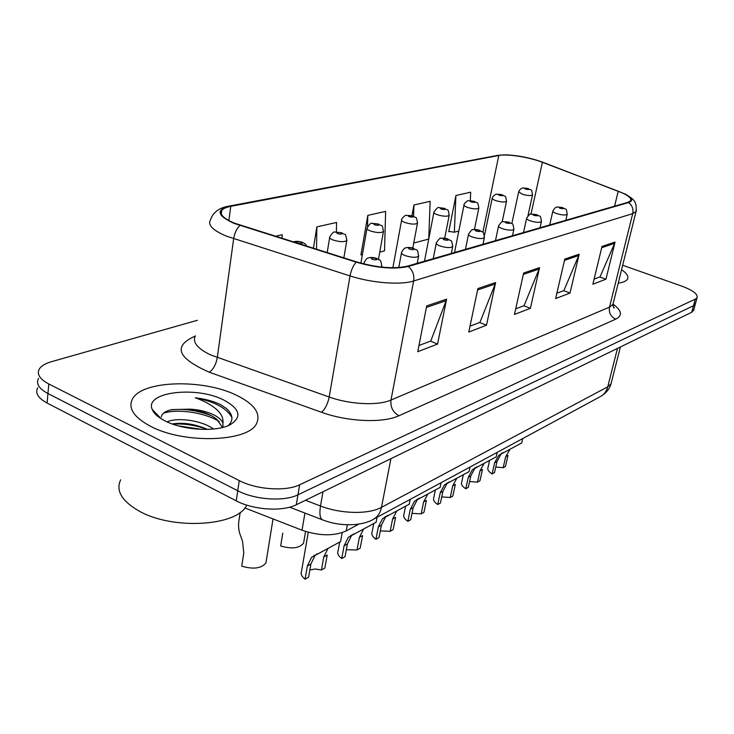 <?xml version="1.0" encoding="UTF-8"?>
<svg xmlns="http://www.w3.org/2000/svg" width="734" height="734" viewBox="0 0 734 734"><rect width="100%" height="100%" fill="white"/><g stroke="black" fill="none" stroke-linecap="round" stroke-linejoin="round"><path stroke-width="1.1" d="M358.999 524.048L346.246 530.902C334.034 536.306 319.29 536.068 302.013 530.196L244.789 507.928M150.571 426.298C184.225 444.354 248.872 441.859 256.616 423.435C261.047 413.435 254.34 404.039 236.476 395.241C203.529 378.799 142.341 380.184 132.524 398.865C127.753 408.104 133.762 417.251 150.571 426.298C184.225 444.354 248.872 441.859 256.616 423.435C261.047 413.435 254.34 404.039 236.476 395.241C203.529 378.799 142.341 380.184 132.524 398.865C127.753 408.104 133.762 417.251 150.571 426.298M618.23 283.131C623.34 282.416 626.451 281.03 627.561 278.984C628.772 276.333 626.772 273.241 621.57 269.708C626.772 273.241 628.772 276.333 627.561 278.984C626.451 281.03 623.34 282.416 618.23 283.131M234.724 223.246C223.65 218.631 219.319 214.356 221.751 210.419C223.173 208.594 226.182 207.236 230.779 206.346L498.79 155.489C507.277 153.709 529.242 157.14 542.398 162.287L618.212 191.207C627.561 194.895 631.717 198.052 630.662 200.685L627.937 202.3L407.453 266.139C393.974 269.149 377.037 267.745 356.641 261.919L234.724 223.246M234.063 223.384L356.192 262.139C377.111 268.112 394.479 269.552 408.297 266.46L628.634 202.538C633.543 200.804 632.414 197.987 625.258 194.079L542.848 162.251C530.168 157.727 517.534 155.25 504.946 154.819L498.166 155.287L230.045 206.061C215.622 209.777 216.961 215.548 234.063 223.384M37.718 387.763C34.966 393.02 38.085 398.122 47.095 403.049L236.238 500.827C253.368 510.029 282.663 511.855 296.297 504.753L691.712 312.262L693.492 305.711L695.538 303.307L693.492 305.711L297.967 494.799L693.492 305.711L695.281 299.133L697.089 297.591C697.933 294.077 692.777 290.233 681.611 286.067L622.68 265.258M236.238 500.827L237.743 490.743C254.937 499.891 284.315 501.781 297.967 494.799C284.315 501.781 254.937 499.891 237.743 490.743L47.939 393.534L237.743 490.743L239.256 480.596C256.515 489.697 285.976 491.642 299.656 484.77L695.281 299.133M38.526 378.405C35.764 383.588 38.902 388.635 47.939 393.534C38.902 388.635 35.764 383.588 38.526 378.405M470.31 200.584L470.696 192.18L455.915 195.51L448.758 231.724L449.63 231.485M379.744 252.12L384.524 250.844L385.634 211.374L367.807 215.401L360.917 254.946L361.834 254.707M197.418 320.281L51.499 361.678C45.37 363.449 41.315 365.881 39.333 368.982C36.581 374.101 39.728 379.093 48.793 383.965L239.256 480.596M615.055 242.046L605.945 279.195L592.87 284.232L601.999 246.468L615.055 242.046L614.624 243.312L601.696 247.716M495.624 282.535L486.495 325.217L468.778 332.043L477.88 288.554L495.624 282.535L495.184 283.994L477.577 289.985M446.593 299.16L437.574 344.062L417.756 351.705L426.711 305.894L446.593 299.16L446.153 300.683L426.417 307.408M579.172 254.212L570.015 293.04L555.62 298.591L564.785 259.084L579.172 254.212L578.741 255.533L564.483 260.387M539.563 267.635L530.398 308.308L514.47 314.436L523.626 273.039L539.563 267.635L539.123 269.02L523.324 274.406M336.392 231.916L336.567 222.457L316.84 226.907L313.409 248.285M282.159 238.422L282.186 234.724L275.342 236.275M413.728 243.055L428.739 239.055L430.142 201.327L413.948 204.988L411.948 215.677M530.398 308.308L523.773 305.775M515.708 308.831L524.067 305.665L539.123 269.02M570.015 293.04L563.62 290.673M556.858 293.233L563.905 290.563L578.741 255.533M437.574 344.062L430.463 341.145M418.967 345.503L430.775 341.026L446.153 300.683M486.495 325.217L479.632 322.501M470.008 326.153L479.935 322.391L495.184 283.994M605.945 279.195L599.77 276.966M594.109 279.113L600.045 276.865L614.624 243.312M367.807 215.401L367.532 226.668M362.385 254.799L360.981 254.56M316.84 226.907L316.528 249.266M413.948 204.988L413.563 216.255M455.915 195.51L454.355 232.228L448.832 231.366M458.814 231.036L454.355 232.228M691.712 312.262L693.758 309.821M240.202 512.332L239.174 519.094C237.963 525.177 238.532 530.994 240.871 536.545L242.578 541.463L243.789 552.95L241.752 566.171C253.423 569.547 261.488 568.455 265.947 562.877L273.039 518.92M266.332 560.528L265.947 562.877M317.235 553.757L315.005 555.445L310.895 564.061L308.592 577.199L305.06 579.19C301.646 576.52 300.472 573.85 301.546 571.162L308.271 532.26M305.06 579.19L307.363 566.015L311.574 557.317L340.558 541.619M323.767 556.968L327.19 555.078L324.859 568.052L321.437 569.969L323.767 556.968L327.832 548.757M309.867 569.933L315.281 569.006L321.437 569.969M282.773 533.168L280.654 545.995C291.82 549.216 299.454 548.261 303.564 543.16L305.583 531.462M303.913 541.123L303.564 543.16M353.724 533.884L351.522 535.545L347.402 543.94L345.035 556.693L341.75 558.546C338.301 555.968 337.08 553.408 338.09 550.858L339.659 542.307M341.75 558.546L344.108 545.757L348.338 537.279L376.092 522.269M359.385 537.334L362.578 535.581L360.183 548.17L356.999 549.968L359.385 537.334L363.458 529.324M346.329 549.72L356.999 549.968M387.708 515.378L385.543 517.002L381.414 525.195L379.001 537.582L375.936 539.306C372.468 536.82 371.202 534.37 372.147 531.948L373.716 523.755M375.936 539.306L378.349 526.884L382.57 518.626L409.196 504.24M392.598 519.03L395.571 517.387L393.14 529.627L390.167 531.306L392.598 519.03L396.663 511.203M380.304 530.902L390.167 531.306M419.435 498.102L417.297 499.689L413.178 507.68L410.728 519.736L407.865 521.342C404.379 518.938 403.076 516.589 403.957 514.286L405.544 506.387M407.865 521.342L410.315 509.268L414.517 501.212L440.125 487.394M423.637 501.918L426.426 500.386L423.958 512.286L421.178 513.855L423.637 501.918L427.693 494.266M412.031 513.341L421.178 513.855M120.651 479.843C115.642 490.532 121.624 500.836 138.579 510.763C172.407 530.471 238.045 526.177 246.679 505.093M167.077 421.876C176.399 417.444 198.868 419.811 211.557 427.665L213.631 429.005M228.201 425.647C233.761 420.261 233.073 414.481 226.136 408.306L220.365 404.507C213.154 401.122 204.777 398.892 195.244 397.81C204.015 400.792 211.199 404.746 216.805 409.664C221.475 413.884 223.521 418.398 222.952 423.215C221.778 420.068 218.585 417.215 213.365 414.646C206.685 411.517 198.951 409.682 190.179 409.159C199.015 410.444 206.649 412.948 213.08 416.673L216.75 419.187L222.549 427.472M222.952 423.215L222.971 427.362M172.233 423.958C183.344 422.215 195.097 424.032 207.483 429.399M165.233 420.995C183.197 430.335 215.98 432.179 229.916 424.876C242.367 417.178 240.247 408.856 223.54 399.92C196.125 385.772 144.13 391.974 152.241 409.499C153.929 413.637 158.26 417.472 165.233 420.995M190.179 409.159L172.004 409.581C165.508 411.012 161.948 413.425 161.352 416.793M195.244 397.81C214.2 401.425 226.411 407.957 231.907 417.407M157.37 416.013L158.094 415.527M163.489 413.178C177.445 408.563 204.648 412.38 219.356 421.619M178.105 425.821L201.712 429.39M156.379 415.15L157.113 414.517M170.389 409.957C183.28 408.343 196.859 410.223 211.153 415.6M172.848 424.179C183.913 423.399 195.409 425.142 207.346 429.408M449.125 481.935L447.015 483.495L442.914 491.294L440.437 503.019L437.748 504.533C434.253 502.203 432.922 499.946 433.748 497.753L435.345 490.11M437.748 504.533L440.226 492.78L444.419 484.917L469.063 471.632M452.713 485.89L455.328 484.449L452.841 496.037L450.226 497.505L452.713 485.89L456.75 478.412M441.721 496.909L450.226 497.505M476.953 466.778L474.889 468.31L470.797 475.926L468.301 487.339L465.778 488.752C462.282 486.504 460.924 484.339 461.695 482.247L463.301 474.834M465.778 488.752L468.274 477.311L472.448 469.641L496.221 456.832M480.008 470.852L482.467 469.494L479.963 480.779L477.504 482.155L480.008 470.852L484.027 463.53M469.577 481.504L477.504 482.155M503.111 452.539L501.074 454.034L497.01 461.475L494.505 472.595L492.129 473.935C488.633 471.751 487.248 469.668 487.982 467.668L489.587 460.466M492.129 473.935L494.643 462.787L498.781 455.291L521.736 442.932M505.68 456.695L507.992 455.429L505.478 466.42L503.166 467.723L505.68 456.695L510.148 449.089M495.762 467.026L503.166 467.723M304.94 513.066L302.013 530.196M347.375 524.819L346.246 530.902M230.779 206.346L228.852 220.567M628.634 202.538C632.213 205.355 633.561 209.052 632.708 213.631L413.664 280.975C400.7 285.232 371.789 283.03 350.035 275.92L226.494 236.164C212.768 230.329 207.438 224.898 210.502 219.879C212.979 212.438 218.915 207.896 228.311 206.245L230.045 206.061M195.391 335.823C192.235 342.09 197.253 348.421 210.419 354.834L329.19 397.021C350.072 404.572 378.138 405.838 390.983 400.048L609.514 307.124L612.936 304.408L613.33 302.803M239.935 225.457C236.733 228.467 234.641 232.898 233.66 238.724L217.301 357.596C215.989 364.578 213.31 369.45 209.273 372.211C177.307 358.128 172.628 346.09 195.244 336.08M613.064 304.142C621.817 310.555 622.716 315.556 615.762 319.152L398.911 415.747C392.929 412.343 390.286 407.113 390.983 400.048L413.664 280.975C414.462 275.085 412.673 270.25 408.297 266.46M636.36 210.236L636.048 211.557L632.708 213.631L609.514 307.124C608.679 312.693 610.761 316.703 615.762 319.152M398.911 415.747C383.01 423.279 347.65 421.848 321.455 412.251C325.089 409.223 327.667 404.15 329.19 397.021L350.035 275.92C351.219 269.965 353.265 265.369 356.192 262.139M498.166 155.287L228.944 206.126M321.455 412.251L209.273 372.211M48.793 383.965L47.095 403.049M299.656 484.77L296.297 504.753M618.212 191.207L614.578 206.171M542.398 162.287L531.012 214.08M498.79 155.489L482.871 232.274M305.5 500.276L320.492 505.992L322.988 491.762M372.991 519.498L373.789 519.066C364.697 525.003 343.31 527.645 323.63 520.25C320.18 519.617 319.134 514.864 320.492 505.992C341.007 514.029 368.707 514.525 381.487 507.341L390.919 458.695M599.981 396.81L373.789 519.066C377.808 516.617 380.368 512.708 381.487 507.341L607.752 386.818L617.487 348.393M620.395 346.98L611.055 383.708C609.67 388.772 606.238 392.993 600.761 396.378C604.284 394.268 606.614 391.075 607.752 386.818L611.055 383.708L611.505 381.937M297.408 243.119C301.692 244.018 302.94 243.716 301.151 242.229C296.875 241.339 295.628 241.633 297.408 243.119M364.348 264.066L364.073 262.625C367.661 256.276 367.918 258.726 368.789 257.781C371.138 257.267 373.753 257.46 376.634 258.359C380.175 261.708 380.478 256.973 381.763 266.57L381.23 267.048M375.68 258.396C371.386 257.496 370.22 257.808 372.193 259.341C376.505 260.24 377.661 259.919 375.68 258.396M381.882 265.846L381.671 267.093M307.363 566.015L310.895 564.061M346.898 239.89L346.787 240.559C344.191 242.192 339.613 242.009 333.062 240C330.373 238.908 329.272 237.88 329.768 236.926C332.199 232.953 333.906 231.338 334.878 232.091L341.87 232.788C345.274 236.009 345.365 231.265 346.787 240.559L343.851 257.891M337.475 233.623C341.604 234.485 342.76 234.21 340.934 232.797C336.823 231.944 335.667 232.21 337.475 233.623M383.533 230.999L383.432 231.568C381.029 233.063 376.689 232.862 370.404 230.953C367.725 229.889 366.615 228.907 367.055 228.008C369.459 224.164 371.11 222.613 372.01 223.375L378.625 224.053C381.909 227.081 382.111 222.668 383.432 231.568L378.469 259.24M374.579 224.824C378.56 225.65 379.634 225.402 377.799 224.063C373.826 223.237 372.753 223.494 374.579 224.824M417.563 222.714L417.472 223.219C415.261 224.586 411.123 224.356 405.085 222.549C402.416 221.521 401.287 220.576 401.7 219.714C400.672 219.402 405.874 214.365 406.141 215.356L412.783 215.943C416.086 218.915 416.178 214.567 417.472 223.219L412.792 248.028M409.049 216.658C412.893 217.457 413.884 217.218 412.04 215.943C408.205 215.154 407.214 215.383 409.049 216.658M449.263 214.998L449.18 215.429C447.125 216.686 443.189 216.447 437.372 214.723C434.721 213.722 433.583 212.814 433.959 212.007C436.647 208.19 438.372 206.749 439.143 207.658L444.602 208.383C447.951 211.319 447.923 207.052 449.18 215.429L444.694 238.22M441.143 209.043C444.859 209.814 445.786 209.594 443.932 208.383C440.235 207.621 439.299 207.841 441.143 209.043M405.223 255.616C402.315 254.45 401.103 253.358 401.581 252.349C405.168 246.174 405.241 248.67 406.15 247.716C408.223 247.248 410.701 247.441 413.572 248.285C417.307 251.689 417.224 246.844 418.582 256.212C416.141 257.817 411.691 257.616 405.223 255.616M412.728 248.312C408.59 247.45 407.517 247.743 409.508 249.193C413.655 250.055 414.728 249.762 412.728 248.312M418.692 255.597L417.224 263.313M344.108 545.757L347.402 543.94M439.996 245.963C437.106 244.835 435.886 243.789 436.317 242.835C439.07 238.862 440.565 237.376 440.795 238.376C442.941 237.981 445.272 238.174 447.795 238.954C451.392 242.147 451.428 237.651 452.685 246.615C450.437 248.074 446.208 247.863 439.996 245.963M447.043 238.981C443.061 238.146 442.061 238.422 444.052 239.789C448.052 240.624 449.052 240.348 447.043 238.981M452.786 246.083L451.318 253.441M378.349 526.884L381.414 525.195M472.274 236.999C469.421 235.908 468.182 234.908 468.576 233.999C471.274 230.164 472.724 228.742 472.935 229.714C475.017 229.366 477.238 229.558 479.596 230.283C483.183 233.412 483.128 228.99 484.367 237.688C482.284 239.036 478.256 238.798 472.274 236.999M478.917 230.311C475.072 229.513 474.146 229.76 476.137 231.063C479.999 231.871 480.926 231.614 478.917 230.311M484.458 237.238L483 244.266M410.315 509.268L413.178 507.68M478.871 207.777L478.797 208.153C476.889 209.309 473.118 209.071 467.512 207.419C464.879 206.447 463.741 205.575 464.072 204.804C463.227 204.217 468.081 199.887 468.301 200.749L474.311 201.318C477.595 204.125 477.577 200.061 478.797 208.153L474.43 229.494M471.109 201.942C474.705 202.685 475.568 202.483 473.714 201.327C470.136 200.584 469.265 200.795 471.109 201.942M506.579 201.015L506.515 201.345C504.726 202.419 501.129 202.162 495.707 200.584C493.101 199.639 491.954 198.804 492.257 198.061C493.184 195.978 494.56 194.675 496.404 194.152L502.129 194.712C506.46 197.932 505.194 193.932 506.515 201.345L502.157 221.87M499.148 195.299C502.625 196.015 503.441 195.822 501.588 194.721C498.12 194.005 497.303 194.198 499.148 195.299M532.572 194.675L532.508 194.96C530.838 195.95 527.379 195.694 522.14 194.18L518.681 191.748C519.69 189.611 521.039 188.354 522.727 187.968L528.214 188.519C531.315 191.134 531.407 187.298 532.508 194.96L527.957 215.732M525.434 189.069C528.81 189.767 529.572 189.583 527.728 188.528C524.36 187.831 523.599 188.014 525.434 189.069M502.331 228.659C499.496 227.595 498.258 226.632 498.615 225.778C501.194 222.108 502.616 220.732 502.882 221.65L509.203 222.218C512.699 225.173 512.736 221.053 513.873 229.384C511.937 230.614 508.093 230.375 502.331 228.659M508.607 222.237C504.882 221.466 504.019 221.696 506.01 222.943C509.735 223.714 510.598 223.475 508.607 222.237M513.956 228.99L512.497 235.724M440.226 492.78L442.914 491.294M530.379 220.87C527.581 219.842 526.333 218.915 526.654 218.108C529.196 214.548 530.581 213.218 530.81 214.126L536.857 214.677C540.252 217.53 540.334 213.539 541.417 221.622C539.618 222.76 535.939 222.503 530.379 220.87M536.315 214.695C532.719 213.952 531.902 214.172 533.884 215.356C537.49 216.099 538.306 215.888 536.315 214.695M541.49 221.283L540.05 227.751M468.274 477.311L470.797 475.926M556.62 213.585C553.84 212.585 552.601 211.704 552.895 210.924C556.656 205.327 555.922 207.961 557.748 206.951L562.73 207.63C566.097 210.41 566.125 206.483 567.189 214.356C565.51 215.411 561.987 215.154 556.62 213.585M562.244 207.649C558.757 206.924 557.996 207.126 559.969 208.263C563.464 208.988 564.217 208.777 562.244 207.649M567.263 214.062L565.831 220.283M494.643 462.787L497.01 461.475M221.751 210.419L221.283 213.933M625.258 194.079C634.69 199.749 636.809 201.593 636.048 211.557L612.936 304.408C613.496 307.454 613.899 308.601 614.156 307.867L612.936 305.674M504.946 154.819L497.184 155.36M697.089 297.591L693.529 310.666M322.033 519.644L289.636 507.185M306.794 246.193C304.949 243.624 306.821 244.881 302.197 242.22C298.343 241.156 295.398 241.073 293.361 241.954M363.844 263.937L363.945 263.35M340.53 541.765L342.2 532.636M313.95 555.537L314.712 555.124M327.19 252.634L329.658 237.605M360.917 263.176L366.954 228.586M392.864 267.745L401.608 220.218M424.481 261.212L433.867 212.438M398.764 267.552L401.47 252.973M376.065 522.397L377.047 517.305M350.678 535.536L351.43 535.132M433.234 258.68L436.216 243.367M409.177 504.35L410.178 499.395M384.882 516.91L385.616 516.516M465.457 249.349L468.485 234.458M440.097 487.486L441.116 482.678M416.793 499.533L417.527 499.138M161.287 418.811L152.241 409.499M454.511 252.514L463.998 205.181M484.468 235.504L492.184 198.4M511.837 223.604L518.626 192.042M495.468 240.66L498.533 226.173M469.054 471.705L470.072 467.026M446.657 483.275L447.373 482.889M523.498 232.54L526.581 218.448M496.202 456.906L497.23 452.346M474.65 468.026L475.348 467.65M549.729 224.943L552.821 211.227M521.727 442.997L522.755 438.547M500.955 453.713L501.634 453.337"/></g></svg>
